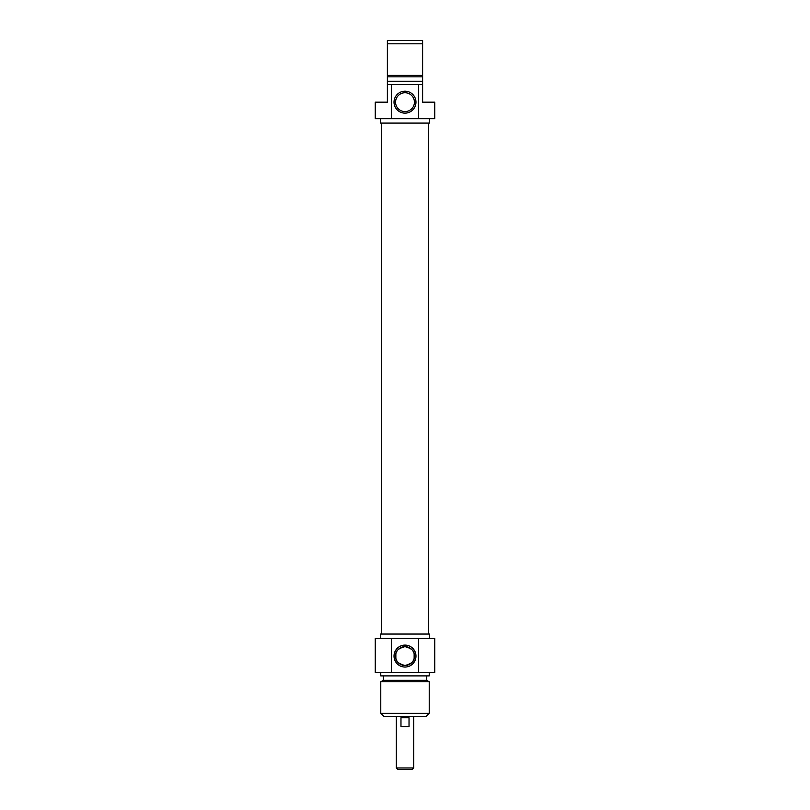 <?xml version="1.0" encoding="UTF-8"?>
<svg xmlns="http://www.w3.org/2000/svg" width="810" height="810" viewBox="0 0 810 810"><rect width="100%" height="100%" fill="white"/><g stroke="black" fill="none" stroke-linecap="round" stroke-linejoin="round"><path stroke-width="1.21" d="M422.617 84.544L418.618 84.544L418.618 118.685L434.737 118.685L434.737 102.171L422.617 102.171L422.617 40.5L387.382 40.5L387.382 102.171L375.263 102.171L375.263 118.685L391.382 118.685L391.382 84.544L387.382 84.544M387.382 43.801L422.617 43.801M422.617 75.381L387.382 75.381M422.617 76.839L387.382 76.839M422.617 81.243L387.382 81.243M418.618 84.544L391.382 84.544M395.563 102.171A9.437 9.437 0 0 1 409.718 94.001A9.437 9.437 0 0 1 409.718 110.332A9.437 9.437 0 0 1 395.563 102.171M394.024 102.171A10.976 10.976 0 0 0 410.488 111.669A10.976 10.976 0 0 0 410.488 92.664A10.976 10.976 0 0 0 394.024 102.171M391.382 118.685L418.618 118.685M429.452 118.685L429.452 123.09L380.548 123.09L380.548 118.685M428.419 634.048L428.419 123.09M396.303 767.961L397.842 769.5L412.158 769.5L413.697 767.961L396.303 767.961L396.303 716.637M413.697 767.961L413.697 716.637M400.97 717.741L409.03 717.741L409.03 726.55L400.97 726.55L400.97 717.741M414.143 653.741C414.092 650.622 411.045 648.263 405 646.643C398.955 648.263 395.908 650.622 395.857 653.741L395.857 658.408C395.908 661.527 398.955 663.886 405 665.506C411.045 663.886 414.092 661.527 414.143 658.408L414.143 653.741L414.143 658.408M380.771 713.337L384.082 716.637L425.918 716.637L429.229 713.337L380.771 713.337L380.771 681.767L429.229 681.767L429.229 713.337M414.436 656.08A9.437 9.437 0 0 1 400.282 664.24A9.437 9.437 0 0 1 400.282 647.909A9.437 9.437 0 0 1 414.436 656.08M415.975 656.08A10.976 10.976 0 0 0 399.512 646.572A10.976 10.976 0 0 0 399.512 665.577A10.976 10.976 0 0 0 415.975 656.08M418.618 638.452L375.263 638.452L375.263 672.594L434.737 672.594L434.737 638.452L418.618 638.452L418.618 672.594M391.382 672.594L391.382 638.452M380.548 638.452L380.548 634.048L429.452 634.048L429.452 638.452M380.771 681.767L383.302 680.299L426.698 680.299L429.229 681.767M380.771 672.594L380.771 675.894L429.229 675.894L429.229 672.594M381.581 634.048L381.581 123.09M395.857 653.741L395.857 658.408M426.698 680.299L426.698 675.894M383.302 680.299L383.302 675.894"/></g></svg>
